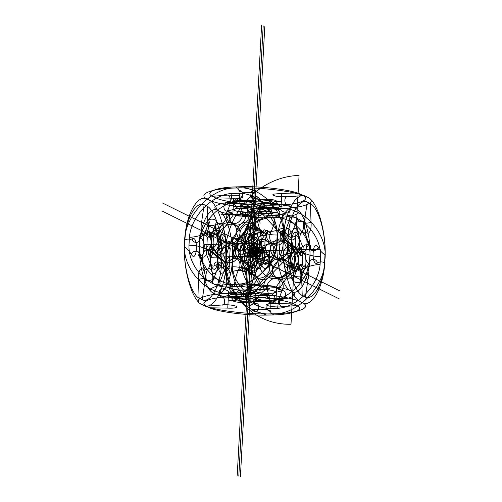 <?xml version="1.0" encoding="UTF-8"?>
<svg xmlns="http://www.w3.org/2000/svg" width="502" height="502" viewBox="0 0 502 502"><rect width="100%" height="100%" fill="white"/><g stroke="black" fill="none" stroke-linecap="round" stroke-linejoin="round"><path stroke-width="0.75" d="M226.164 262.483C228.504 236.919 218.652 202.325 208.255 199.589C195.78 194.55 211.511 188.181 236.856 188.005C260.35 186.901 298.903 191.852 306.967 197.004C319.448 202.036 303.716 208.412 278.372 208.587C254.075 206.874 225.367 236.517 226.164 262.483C222.549 288.568 248.126 316.793 272.674 313.8C249.18 314.898 210.62 309.947 202.557 304.802C212.697 312.244 225.68 288.97 226.164 262.483M236.247 284.088C254.677 283.228 284.916 287.106 291.242 291.147C301.024 295.094 288.688 300.096 268.808 300.234C250.385 301.093 220.14 297.215 213.821 293.174C221.771 299.01 231.955 280.762 232.332 259.986C234.164 239.937 226.44 212.804 218.288 210.652C208.499 206.705 220.836 201.71 240.722 201.572C259.145 200.706 289.384 204.59 295.709 208.631C305.492 212.578 293.155 217.573 273.276 217.711C254.853 218.577 224.614 214.693 218.288 210.652C210.332 204.816 200.154 223.07 199.771 243.84C197.939 263.895 205.663 291.028 213.821 293.174C204.032 289.227 216.368 284.232 236.247 284.088C255.305 285.431 277.819 262.182 277.198 241.813C275.36 261.868 283.084 289.001 291.242 291.147C299.192 296.989 309.376 278.735 309.753 257.959C311.585 237.91 303.867 210.777 295.709 208.631C287.753 202.789 277.575 221.043 277.198 241.813C280.034 221.357 259.973 199.225 240.722 201.572C221.664 200.223 199.15 223.472 199.771 243.84C196.935 264.303 216.996 286.435 236.247 284.088M184.648 241.901C182.314 267.466 192.159 302.06 202.557 304.802C190.082 299.763 205.814 293.394 231.158 293.218C254.652 292.114 293.206 297.065 301.269 302.217C311.416 309.659 324.392 286.391 324.876 259.904C327.216 234.334 317.364 199.746 306.967 197.004C296.826 189.561 283.843 212.829 283.366 239.316C286.981 213.231 261.404 185.012 236.856 188.005C212.566 186.292 183.851 215.929 184.648 241.901C181.034 267.986 206.611 296.205 231.158 293.218C255.449 294.931 284.163 265.288 283.366 239.316C281.026 264.887 290.871 299.474 301.269 302.217C313.75 307.249 298.019 313.618 272.674 313.8C296.964 315.513 325.672 285.87 324.876 259.904C328.49 233.819 302.913 205.594 278.372 208.587C254.878 209.685 216.318 204.734 208.255 199.589C198.114 192.14 185.131 215.414 184.648 241.901M232.332 259.986C229.496 280.449 249.557 302.58 268.808 300.234C287.859 301.577 310.38 278.328 309.753 257.959C312.589 237.502 292.528 215.371 273.276 217.711C254.225 216.368 231.704 239.617 232.332 259.986M198.516 279.639C200.254 278.409 208.248 278.196 206.046 279.445C205.651 274.632 206.284 271.174 207.953 269.072C209.215 267.692 209.968 265.244 210.206 261.737L211.568 270.867C210.457 268.551 209.252 267.949 207.953 269.072C206.134 270.496 204.584 269.26 203.31 265.351L198.886 254.301C200.568 256.792 202.08 256.403 203.41 253.133L203.906 243.966C204.521 247.285 205.525 249.35 206.906 250.159C209.177 251.916 210.282 255.775 210.206 261.737C210.765 256.02 212.214 253.422 214.549 253.949C212.277 252.192 211.179 248.333 211.254 242.372C210.696 248.088 209.246 250.686 206.906 250.159C205.513 249.582 204.345 250.573 203.41 253.133C202.287 256.986 202.25 261.059 203.31 265.351L206.046 279.445C203.787 280.762 212.384 280.361 213.57 279.244L210.84 265.156L206.41 254.1L207.27 238.293L212.628 232.087L216.707 221.376C218.659 224.701 220.742 225.737 222.944 224.469L225.674 238.557C222.587 231.943 220.29 233.148 218.784 242.171L217.422 233.047C215.847 229.935 214.247 229.621 212.628 232.087C209.892 236.429 211.141 248.779 214.436 249.965C213.036 249.387 211.869 250.379 210.94 252.933C209.811 256.792 209.78 260.864 210.84 265.156C213.927 271.77 216.224 270.565 217.73 261.542L219.098 270.672C220.667 273.778 222.267 274.098 223.886 271.626C226.622 267.284 225.373 254.934 222.079 253.755C219.807 251.991 218.709 248.132 218.784 242.171C218.219 247.894 216.776 250.492 214.436 249.965C216.707 251.722 217.805 255.581 217.73 261.542C218.295 255.819 219.738 253.228 222.079 253.755C223.478 254.326 224.645 253.334 225.574 250.78C226.703 246.921 226.735 242.849 225.674 238.557L230.104 249.613C231.441 245.327 223.446 245.534 222.574 249.808C221.702 254.087 213.708 254.294 215.051 250.009C217.134 253.667 219.405 256.127 221.871 257.388L221.438 265.414C218.972 264.234 216.557 264.366 214.191 265.815C213.363 260.695 221.357 260.488 221.721 265.621L216.356 271.82L212.283 282.538C210.777 279.451 202.783 279.658 204.753 282.733L202.256 299.794L199.087 298.226L198.516 279.639C197.311 271.042 202.03 264.654 204.327 271.777C205.437 275.322 205.582 278.974 204.753 282.733M219.807 282.337L223.886 271.626L229.245 265.426C230.405 270.082 222.198 271.086 221.721 265.621C219.857 266.355 218.47 264.529 217.548 260.143C216.939 256.817 215.935 254.752 214.549 253.949C215.948 254.52 217.115 253.535 218.05 250.975L217.548 260.143C218.213 264.887 217.812 268.777 216.356 271.82C214.737 274.293 213.143 273.973 211.568 270.867C212.923 274.468 213.162 278.359 212.283 282.538C213.789 285.619 221.784 285.412 219.807 282.337C217.855 279.012 215.772 277.982 213.57 279.244M221.871 257.388C222.838 236.486 215.515 210.752 207.32 206.272L207.891 224.865C205.682 226.107 213.676 225.894 215.414 224.664C217.366 223.352 225.354 223.321 222.944 224.469M216.707 221.376C215.201 218.288 207.207 218.502 209.177 221.57C208.299 225.749 208.537 229.64 209.892 233.242C211.003 235.557 212.208 236.16 213.507 235.036C212.246 236.417 211.493 238.864 211.254 242.372L209.892 233.242C208.317 230.136 206.724 229.816 205.105 232.288L209.177 221.57C211.147 224.645 203.159 224.852 201.653 221.771L204.151 204.703L207.32 206.272M206.41 254.1C205.538 258.379 197.543 258.586 198.886 254.301C200.223 250.009 192.228 250.222 191.356 254.495C197.123 264.002 198.685 235.243 192.216 238.682C192.58 243.815 200.568 243.608 199.74 238.488C201.603 237.753 202.99 239.579 203.906 243.966C203.247 239.222 203.643 235.331 205.105 232.288L199.74 238.488C198.949 233.028 207.339 233.599 207.27 238.293M207.891 224.865C209.089 233.461 204.37 239.849 202.08 232.721C200.969 229.182 200.825 225.53 201.653 221.771M214.191 265.815C207.721 269.26 209.278 240.496 215.051 250.009M191.356 254.495C189.273 250.837 186.995 248.377 184.535 247.116C183.569 268.018 190.892 293.752 199.087 298.226M218.05 250.975C219.38 247.706 220.886 247.317 222.574 249.808L218.15 238.757L215.414 224.664C215.81 229.477 215.176 232.934 213.507 235.036C215.327 233.606 216.877 234.848 218.15 238.757C219.211 243.05 219.173 247.122 218.05 250.975M229.245 265.426L230.104 249.613M204.151 204.703C195.912 201.032 186.255 218.345 184.968 239.09C187.434 240.27 189.85 240.138 192.216 238.682M202.256 299.794C210.489 303.472 220.146 286.159 221.438 265.414M184.535 247.116L184.968 239.09M233.825 284.345L230.619 286.981L222.392 288.976C226.653 289.949 228.73 290.978 228.63 292.07L243.671 293.45L256.654 295.665L271.488 295.276L274.688 292.641L282.921 290.645C278.66 289.673 276.583 288.644 276.684 287.552L261.642 286.171C253.999 285.098 245.152 286.303 248.835 287.916C247.335 287.232 244.819 286.73 241.286 286.416C236.36 286.084 232.802 286.272 230.619 286.981C227.017 288.223 235.965 290.338 243.57 290.049C240.307 290.156 238.331 290.526 237.653 291.147C237.226 292.045 239.228 292.81 243.671 293.45C251.314 294.523 260.161 293.319 256.478 291.706C257.978 292.396 260.494 292.892 264.027 293.206C268.953 293.544 272.511 293.356 274.688 292.641C278.296 291.405 269.348 289.284 261.743 289.572C256.02 289.598 251.715 289.045 248.835 287.916C250.561 289.077 248.804 289.786 243.57 290.049C249.293 290.024 253.598 290.576 256.478 291.706C254.752 290.551 256.503 289.836 261.743 289.572C265.006 289.466 266.982 289.096 267.66 288.474C268.087 287.577 266.085 286.811 261.642 286.171L248.659 283.956L233.825 284.345C229.056 283.41 227.77 292.208 233.386 292.365C238.663 292.428 238.205 300.943 232.953 300.391C233.123 299.223 231.999 298.031 229.571 296.807C210.194 297.397 198.491 302.135 206.335 306.22L221.52 305.021C227.205 304.024 239.441 305.925 236.574 307.362C235.112 308.065 232.175 308.316 227.757 308.115L209.497 307.789L206.335 306.22M282.921 290.645C286.818 291.267 286.353 299.788 282.488 298.671C278.623 297.554 278.158 306.076 282.055 306.691C276.37 307.688 264.134 305.787 267.001 304.35C268.463 303.647 271.4 303.403 275.818 303.603L294.078 303.923L297.24 305.492L282.055 306.691M248.659 283.956C252.23 283.172 251.772 291.687 248.22 291.982C251.515 292.817 251.922 293.563 249.45 294.216C247.467 294.674 247.116 295.245 248.402 295.942C246.896 295.251 244.386 294.756 240.853 294.442C235.927 294.103 232.37 294.291 230.186 295.007C228.642 295.803 229.784 296.594 233.606 297.379L243.137 298.075C248.86 298.05 253.159 298.602 256.045 299.732C254.319 298.571 256.07 297.862 261.31 297.598C255.587 297.617 251.282 297.065 248.402 295.942C250.128 297.096 248.371 297.811 243.137 298.075C239.868 298.182 237.898 298.546 237.22 299.173C237.628 298.533 236.423 297.931 233.606 297.379L221.953 296.996L230.186 295.007L233.386 292.365C233.643 293.287 236.135 293.977 240.853 294.442L249.45 294.216C252.594 293.67 256.509 293.657 261.209 294.197L276.251 295.578L275.818 303.603M229.571 296.807L237.101 296.613C239.605 297.83 243.169 298.96 247.787 300.001C244.21 300.786 244.675 292.271 248.22 291.982L261.209 294.197C265.652 294.831 267.654 295.603 267.221 296.5C266.543 297.121 264.573 297.485 261.31 297.598L270.842 298.288C274.663 299.079 275.799 299.87 274.255 300.66L271.055 303.302C265.803 302.744 265.345 311.265 270.622 311.322C270.578 308.134 243.595 308.837 255.788 311.711C259.333 311.422 259.798 302.907 256.221 303.691C252.933 302.85 252.525 302.104 254.991 301.451C251.853 302.003 247.932 302.009 243.232 301.476L228.19 300.089L227.757 308.115M270.622 311.322C270.452 312.489 271.576 313.687 274.004 314.911L266.474 315.105C263.97 313.882 260.406 312.752 255.788 311.711M256.654 295.665C253.108 295.954 252.644 304.476 256.221 303.691L243.232 301.476C238.795 300.836 236.787 300.07 237.22 299.173C236.059 299.989 233.047 300.296 228.19 300.089L228.63 292.07M276.684 287.552L276.251 295.578C271.394 295.371 268.388 295.678 267.221 296.5C266.813 297.14 268.018 297.736 270.842 298.288L282.488 298.671L274.255 300.66C272.071 301.376 268.52 301.564 263.588 301.225L254.991 301.451C256.974 300.999 257.325 300.422 256.045 299.732C257.545 300.416 260.061 300.918 263.588 301.225C268.313 301.689 270.798 302.38 271.055 303.302C276.652 303.792 276.326 294.906 271.488 295.276M222.392 288.976C218.521 287.859 218.063 296.381 221.953 296.996C225.85 297.617 225.385 306.138 221.52 305.021M294.078 303.923C285.481 299.857 256.798 296.18 237.101 296.613M274.004 314.911C293.381 314.315 305.084 309.577 297.24 305.492M247.787 300.001C259.98 302.875 232.997 303.584 232.953 300.391M209.497 307.789C218.094 311.855 246.777 315.538 266.474 315.105M286.586 277.336L283.85 263.243L279.426 252.192L280.279 236.379L285.644 230.18L289.717 219.462C291.675 222.794 293.752 223.823 295.954 222.555L298.69 236.649L303.114 247.699L302.26 263.512L296.895 269.712C294.373 274.801 290.125 267.836 290.746 259.628C290.507 263.136 289.754 265.583 288.493 266.964C286.673 268.394 285.123 267.152 283.85 263.243C281.716 256.484 284.201 245.986 287.451 248.051C286.065 247.248 285.061 245.183 284.452 241.857C283.787 237.113 284.188 233.223 285.644 230.18C288.167 225.091 292.415 232.056 291.794 240.263C292.032 236.756 292.785 234.308 294.046 232.928C295.866 231.504 297.416 232.74 298.69 236.649C300.823 243.407 298.339 253.905 295.094 251.841C292.754 251.314 291.304 253.912 290.746 259.628C290.821 253.667 289.723 249.808 287.451 248.051C289.786 248.578 291.235 245.98 291.794 240.263C291.718 246.225 292.823 250.084 295.094 251.841C296.475 252.65 297.479 254.715 298.094 258.034C298.753 262.778 298.357 266.669 296.895 269.712L292.823 280.43C290.865 277.098 288.788 276.069 286.586 277.336C284.377 278.579 292.371 278.372 294.109 277.135C295.854 275.905 303.842 275.698 301.639 276.941L302.21 295.527C294.015 291.053 286.686 265.32 287.659 244.418C290.118 245.679 292.396 248.139 294.479 251.797C300.246 261.304 301.809 232.545 295.339 235.984C292.973 237.433 290.558 237.571 288.092 236.392L287.659 244.418M279.426 252.192C277.801 256.108 285.927 256.547 286.949 251.991L291.38 263.048L294.109 277.135C293.72 272.329 294.354 268.871 296.017 266.769C294.197 268.193 292.653 266.951 291.38 263.048C290.319 258.756 290.351 254.683 291.48 250.824C290.15 254.1 288.637 254.489 286.949 251.991C287.828 247.718 295.816 247.511 294.479 251.797M303.114 247.699C303.509 243.815 311.974 242.943 310.644 247.505C308.956 245.007 307.45 245.396 306.113 248.672L305.618 257.84C306.283 262.577 305.881 266.474 304.425 269.518L309.784 263.318C307.927 264.052 306.534 262.226 305.618 257.84C305.003 254.514 304.005 252.45 302.618 251.646C304.017 252.217 305.185 251.226 306.113 248.672C307.243 244.819 307.274 240.74 306.214 236.448C304.94 232.545 303.396 231.303 301.577 232.727C300.278 233.85 299.073 233.254 297.962 230.939L299.324 240.063C299.248 246.024 300.347 249.883 302.618 251.646C300.284 251.119 298.834 253.711 298.276 259.434C298.345 253.472 297.247 249.613 294.975 247.856C297.316 248.383 298.765 245.785 299.324 240.063C299.556 236.555 300.309 234.114 301.577 232.727C303.239 230.625 303.879 227.174 303.484 222.361C301.275 223.603 309.27 223.396 311.014 222.166L310.443 203.574C318.632 208.054 325.961 233.788 324.995 254.69C322.529 253.428 320.257 250.969 318.168 247.31C317.295 251.584 309.301 251.791 310.644 247.505L306.214 236.448L303.484 222.361C305.687 221.118 297.699 221.326 295.954 222.555M288.092 236.392C289.378 215.647 299.035 198.334 307.274 202.005L304.77 219.073C306.747 222.141 298.753 222.348 297.247 219.267C295.546 215.985 287.52 216.676 289.717 219.462M302.26 263.512C302.624 268.645 310.619 268.438 309.784 263.318C308.956 258.197 316.95 257.984 317.314 263.117C319.68 261.667 322.089 261.529 324.556 262.715C323.269 283.461 313.612 300.767 305.373 297.096L307.877 280.034C309.922 273.044 306.126 262.439 303.202 266.976C301.771 269.26 301.25 272.58 301.639 276.941M324.556 262.715L324.995 254.69M292.823 280.43C293.795 283.253 302.355 283.505 300.347 280.229L304.425 269.518C302.806 271.99 301.206 271.67 299.638 268.564C300.993 272.166 301.231 276.05 300.347 280.229C298.376 277.16 306.371 276.947 307.877 280.034M280.279 236.379C279.451 231.259 287.445 231.052 287.809 236.185L293.168 229.985L297.247 219.267C296.362 223.446 296.6 227.337 297.962 230.939C296.387 227.826 294.787 227.513 293.168 229.985C291.712 233.028 291.317 236.919 291.976 241.663L291.48 250.824C292.415 248.27 293.576 247.279 294.975 247.856C293.588 247.047 292.591 244.982 291.976 241.663C291.06 237.27 289.667 235.444 287.809 236.185C288.173 241.318 296.167 241.104 295.339 235.984M298.276 259.434C298.037 262.941 297.284 265.382 296.017 266.769C297.316 265.646 298.521 266.242 299.638 268.564L298.276 259.434M317.314 263.117C310.845 266.556 312.401 237.797 318.168 247.31M310.443 203.574L307.274 202.005M304.77 219.073C302.725 226.057 306.527 236.668 309.445 232.131C310.876 229.847 311.397 226.521 311.014 222.166M302.21 295.527L305.373 297.096M260.871 217.849L247.881 215.634L232.84 214.247C232.947 213.162 230.864 212.126 226.603 211.154L234.836 209.165L238.036 206.523L252.87 206.134L265.859 208.349L280.9 209.736C280.8 210.821 282.877 211.857 287.138 212.829L278.905 214.818C276.131 216.167 263.55 215.521 260.695 213.883C261.975 214.58 261.624 215.151 259.641 215.609C256.503 216.161 252.581 216.167 247.881 215.634C239.881 214.09 239.849 212.955 247.787 212.227L238.255 211.537C234.428 210.752 233.292 209.962 234.836 209.165C237.609 207.815 250.191 208.462 253.052 210.1C251.766 209.403 252.117 208.832 254.1 208.374C257.244 207.822 261.159 207.815 265.859 208.349C273.86 209.892 273.891 211.028 265.96 211.756C260.72 212.02 258.963 212.729 260.695 213.883C257.808 212.76 253.51 212.208 247.787 212.227C253.021 211.963 254.778 211.254 253.052 210.1C255.932 211.223 260.237 211.775 265.96 211.756L275.491 212.446C279.313 213.231 280.449 214.021 278.905 214.818L275.705 217.46L260.871 217.849C257.589 218.991 257.52 210.231 261.304 209.823C264.855 209.535 265.313 201.013 261.743 201.798C266.361 202.839 269.925 203.975 272.429 205.192L279.953 204.998C277.531 203.774 276.401 202.576 276.577 201.415C271.325 200.856 270.86 209.378 276.138 209.434L279.338 206.799L287.571 204.803C283.68 204.188 284.138 195.667 288.01 196.784L303.195 195.579L300.033 194.01L281.766 193.69L281.333 201.71C276.483 201.503 273.471 201.81 272.31 202.632C272.737 201.735 270.735 200.969 266.292 200.329L253.303 198.114C249.732 198.899 250.191 190.377 253.742 190.089C265.934 192.963 238.952 193.672 238.908 190.478C244.185 190.534 243.721 199.056 238.469 198.503L235.269 201.139L227.036 203.134C230.907 204.245 231.366 195.73 227.475 195.109L212.283 196.307L215.452 197.876L233.712 198.202C243.74 198.133 245.265 197.179 238.281 195.347L227.475 195.109M252.87 206.134C256.083 206.297 257.106 197.374 253.303 198.114C256.597 198.955 257.005 199.696 254.533 200.348C257.677 199.802 261.592 199.796 266.292 200.329L281.333 201.71L280.9 209.736M226.603 211.154C223.032 211.016 222.913 202.042 227.036 203.134L238.688 203.511C241.506 204.069 242.711 204.665 242.303 205.305C241.876 206.203 243.878 206.968 248.314 207.608L261.304 209.823C258.015 208.983 257.608 208.236 260.074 207.583C256.936 208.135 253.014 208.142 248.314 207.608L233.279 206.228L232.84 214.247M233.712 198.202L233.279 206.228C238.13 206.429 241.142 206.127 242.303 205.305C242.981 204.684 244.951 204.314 248.22 204.207C253.454 203.944 255.211 203.228 253.485 202.074C256.365 203.203 260.67 203.756 266.393 203.73C261.153 203.994 259.402 204.703 261.128 205.864C258.241 204.734 253.943 204.182 248.22 204.207L238.688 203.511C234.867 202.726 233.725 201.936 235.269 201.139C237.452 200.423 241.01 200.235 245.936 200.574C241.217 200.11 238.726 199.419 238.469 198.503C233.223 197.945 232.759 206.466 238.036 206.523M275.705 217.46C280.957 218.012 281.415 209.491 276.138 209.434C275.88 208.518 273.395 207.828 268.677 207.364C265.144 207.05 262.628 206.548 261.128 205.864C262.408 206.554 262.057 207.131 260.074 207.583L268.677 207.364C273.603 207.696 277.154 207.508 279.338 206.799C280.888 206.002 279.746 205.211 275.924 204.427L287.571 204.803C291.712 205.563 290.639 214.272 287.138 212.829M254.533 200.348L245.936 200.574C249.469 200.888 251.985 201.384 253.485 202.074C252.199 201.377 252.55 200.806 254.533 200.348M303.195 195.579C311.033 199.664 299.33 204.408 279.953 204.998M253.742 190.089C249.117 189.047 245.553 187.917 243.056 186.7L235.526 186.895C237.948 188.118 239.077 189.31 238.908 190.478M243.056 186.7C262.753 186.267 291.436 189.951 300.033 194.01M266.393 203.73L275.924 204.427C273.101 203.868 271.896 203.272 272.31 202.632C271.626 203.254 269.656 203.624 266.393 203.73M276.577 201.415C276.527 198.221 249.544 198.924 261.743 201.798M212.283 196.307C204.446 192.222 216.149 187.484 235.526 186.895M281.766 193.69C271.739 193.759 270.214 194.713 277.198 196.546L288.01 196.784M272.429 205.192C252.732 205.625 224.043 201.942 215.452 197.876M277.681 308.316L270.151 308.51C270.452 302.273 269.555 296.362 267.466 290.783C264.021 283.09 274.607 274.33 280.492 279.997C283.354 282.833 283.956 286.297 282.3 290.394C279.595 296.098 278.058 302.072 277.681 308.316C297.24 307.4 318.594 285.349 320.1 264.516C314.239 264.711 308.598 266.154 303.164 268.846C295.634 273.157 288.242 262.571 294.072 255.819C296.977 252.531 300.296 251.602 304.024 253.039C309.176 255.455 314.679 256.604 320.54 256.497L320.1 264.516M296.839 265.709C294.969 260.494 295.251 255.223 297.692 249.896L286.523 241.575L279.099 229.383C274.029 231.811 269.085 231.943 264.265 229.772L255.499 242.384L243.395 251.32C245.265 256.535 244.982 261.806 242.541 267.133L253.711 275.454L261.134 287.646C266.198 285.218 271.143 285.086 275.968 287.257L284.734 274.638C290.827 268.94 287.006 257.633 279.2 258.279C282.519 258.072 285.18 256.478 287.175 253.491C289.535 249.136 289.315 245.164 286.523 241.575C281.647 235.538 270.678 240.552 270.641 248.829C270.722 245.302 269.436 242.598 266.788 240.709C262.879 238.55 259.114 239.109 255.499 242.384C249.406 248.088 253.228 259.396 261.027 258.75C257.714 258.957 255.054 260.551 253.058 263.537C250.699 267.892 250.918 271.864 253.711 275.454C258.58 281.49 269.555 276.476 269.593 268.2C270.484 262.345 273.69 259.038 279.2 258.279C273.753 257.802 270.904 254.652 270.641 248.829C269.743 254.683 266.543 257.99 261.027 258.75C266.474 259.227 269.329 262.37 269.593 268.2C269.511 271.726 270.791 274.431 273.446 276.32C277.355 278.478 281.12 277.92 284.734 274.638L296.839 265.709C299.543 270.779 300.598 271.306 300.001 267.277L287.897 276.213L279.131 288.826L282.3 290.394M285.431 232.526C288.87 240.213 278.284 248.979 272.398 243.313C269.536 240.477 268.94 237.013 270.597 232.909C273.301 227.211 274.839 221.238 275.215 214.988L282.745 214.793C282.444 221.037 283.341 226.948 285.431 232.526C279.846 234.277 278.792 233.75 282.268 230.951C283.536 235.407 282.3 239.109 278.554 242.058C282.708 239.68 286.422 240.044 289.685 243.144L300.855 251.471C299.631 256.748 300.692 257.269 304.024 253.039M275.968 287.257L279.131 288.826C280.894 284.289 280.053 280.643 276.608 277.888C273.835 276.244 270.973 276.32 268.012 278.114C270.873 276.081 272.454 273.301 272.755 269.769C272.674 273.295 273.96 276 276.608 277.888C280.524 280.047 284.283 279.488 287.897 276.213C291.091 272.467 291.737 268.47 289.842 264.228C288.393 261.216 288.562 258.16 290.338 255.06C288.343 258.047 285.688 259.641 282.369 259.848C276.922 259.371 274.067 256.227 273.803 250.398C272.912 256.252 269.706 259.565 264.196 260.325C260.877 260.525 258.223 262.119 256.227 265.106C258.003 262.006 258.166 258.957 256.723 255.938C254.828 251.697 255.474 247.706 258.668 243.959L246.564 252.889C250.868 251.163 254.25 252.18 256.723 255.938C258.398 258.831 260.889 260.293 264.196 260.325C269.643 260.795 272.498 263.945 272.755 269.769C273.653 263.914 276.853 260.607 282.369 259.848C285.676 259.873 288.167 261.335 289.842 264.228C292.308 267.986 295.697 269.003 300.001 267.277C299.286 263.148 300.34 263.675 303.164 268.846M261.134 287.646C257.614 290.369 258.668 290.89 264.297 289.215C263.023 284.76 264.265 281.057 268.012 278.114C263.857 280.486 260.143 280.122 256.873 277.022C254.081 273.433 253.868 269.461 256.227 265.106C253.341 269.009 249.833 270.208 245.704 268.702C249.042 264.466 250.096 264.987 248.873 270.271C243.721 267.855 238.212 266.7 232.357 266.813L232.79 258.787C238.651 258.593 244.298 257.149 249.726 254.458C250.442 258.586 249.387 258.066 246.564 252.889C243.658 247.718 242.604 247.197 243.395 251.32M264.265 229.772L267.434 231.34L258.668 243.959C262.282 240.678 266.041 240.119 269.95 242.278C272.724 243.928 275.592 243.853 278.554 242.058C275.686 244.085 274.105 246.865 273.803 250.398C273.891 246.871 272.605 244.167 269.95 242.278C266.512 239.523 265.671 235.877 267.434 231.34L270.597 232.909M297.692 249.896C301.024 245.666 302.085 246.187 300.855 251.471C296.726 249.965 293.224 251.163 290.338 255.06C292.697 250.705 292.484 246.733 289.685 243.144L282.268 230.951C285.594 228.134 284.54 227.613 279.099 229.383M275.215 214.988C255.656 215.904 234.296 237.954 232.79 258.787M242.541 267.133C241.318 272.41 242.372 272.931 245.704 268.702L256.873 277.022L264.297 289.215C269.881 287.464 270.936 287.985 267.466 290.783M232.357 266.813C231.61 287.627 250.636 308.623 270.151 308.51M248.873 270.271C252.6 271.701 255.913 270.779 258.825 267.491C264.648 260.733 257.262 250.153 249.726 254.458M320.54 256.497C321.286 235.676 302.26 214.687 282.745 214.793M238.933 268.89L245.258 272.028C240.439 269.863 235.494 269.994 230.424 272.417C224.84 274.167 223.785 273.646 227.262 270.848C230.738 268.049 229.684 267.528 224.099 269.279C226.189 274.858 227.086 280.769 226.785 287.012L234.308 286.811C234.691 280.568 236.229 274.594 238.933 268.89C243.213 260.996 233.549 252.763 227.029 258.756C223.854 261.749 222.875 265.257 224.099 269.279M245.258 272.028L254.025 259.415C257.219 255.669 257.865 251.678 255.97 247.43C254.294 244.543 251.803 243.081 248.496 243.05C256.252 243.288 261.31 231.748 255.819 226.352C252.55 223.252 248.835 222.888 244.681 225.26C241.82 227.293 240.238 230.073 239.937 233.606C240.797 225.304 230.336 220.849 224.796 227.161C221.602 230.907 220.955 234.905 222.85 239.147C224.526 242.039 227.017 243.495 230.324 243.526C222.568 243.288 217.51 254.828 223.007 260.224C226.27 263.324 229.985 263.688 234.139 261.316C237.007 259.289 238.588 256.503 238.889 252.97C238.626 247.147 235.771 243.997 230.324 243.526C235.84 242.767 239.04 239.46 239.937 233.606C240.194 239.429 243.05 242.579 248.496 243.05C242.987 243.809 239.78 247.116 238.889 252.97C238.023 261.278 248.484 265.727 254.025 259.415L266.129 250.485C266.844 254.608 265.79 254.087 262.966 248.917C258.662 250.642 255.273 249.626 252.807 245.861C251.358 242.849 251.521 239.793 253.303 236.699C251.307 239.686 248.647 241.28 245.334 241.481C239.818 242.24 236.618 245.547 235.72 251.402C235.457 245.578 232.608 242.428 227.161 241.958C232.671 241.198 235.877 237.892 236.768 232.037C237.032 237.86 239.887 241.01 245.334 241.481C248.634 241.512 251.132 242.968 252.807 245.861C254.702 250.103 254.05 254.1 250.862 257.846L242.096 270.459C243.853 265.928 243.012 262.282 239.573 259.521C243.483 261.686 247.248 261.128 250.862 257.846L262.966 248.917C260.143 243.74 259.082 243.219 259.798 247.342C265.232 244.65 270.873 243.206 276.734 243.012C275.228 263.845 253.874 285.895 234.308 286.811M276.734 243.012L277.173 234.992C271.312 235.099 265.809 233.951 260.657 231.535C259.434 236.812 260.488 237.339 263.82 233.104C267.227 228.975 268.281 229.496 266.989 234.672L255.819 226.352L248.396 214.159C251.872 211.361 250.818 210.84 245.227 212.591C239.642 214.341 238.588 213.814 242.064 211.022C239.975 205.443 239.077 199.532 239.379 193.289L231.849 193.49C231.472 199.733 229.935 205.707 227.23 211.411C222.944 219.305 232.614 227.538 239.128 221.545C242.303 218.552 243.282 215.044 242.064 211.022M205.506 248.766C212.591 252.694 221.15 241.688 216.036 235.225C213.482 232.075 210.25 231.322 206.36 232.953C200.932 235.645 195.284 237.088 189.423 237.289L188.99 245.309C194.845 245.196 200.348 246.35 205.506 248.766C208.838 244.53 209.892 245.058 208.669 250.335C207.571 255.606 208.625 256.133 211.838 251.904C214.279 246.576 214.561 241.305 212.691 236.097C209.867 230.92 208.813 230.399 209.529 234.522C210.238 238.651 209.183 238.13 206.36 232.953M248.396 214.159C243.326 216.588 238.381 216.713 233.562 214.549L224.796 227.161L212.691 236.097M230.976 259.747C233.938 257.953 236.8 257.877 239.573 259.521C236.925 257.639 235.639 254.928 235.72 251.402C235.419 254.934 233.838 257.714 230.976 259.747C227.224 262.697 225.988 266.393 227.262 270.848L219.838 258.655L208.669 250.335C212.798 251.841 216.306 250.642 219.186 246.739C216.826 251.094 217.046 255.066 219.838 258.655C223.108 261.755 226.822 262.119 230.976 259.747M211.838 251.904L223.007 260.224L230.424 272.417M233.562 214.549L230.393 212.98L221.627 225.593L209.529 234.522C213.833 232.796 217.215 233.813 219.681 237.578C221.131 240.59 220.968 243.646 219.186 246.739C221.187 243.752 223.842 242.159 227.161 241.958C223.854 241.926 221.363 240.464 219.681 237.578C217.793 233.336 218.439 229.339 221.627 225.593C225.241 222.311 229.006 221.752 232.915 223.917C229.477 221.156 228.636 217.51 230.393 212.98L227.23 211.411M241.512 223.691C238.557 225.486 235.689 225.561 232.915 223.917C235.57 225.8 236.85 228.51 236.768 232.037C237.069 228.504 238.651 225.718 241.512 223.691C245.673 221.319 249.381 221.683 252.65 224.783L263.82 233.104C259.691 231.598 256.189 232.796 253.303 236.699C255.662 232.344 255.443 228.372 252.65 224.783L245.227 212.591C246.501 217.046 245.265 220.742 241.512 223.691M226.785 287.012C207.27 287.119 188.237 266.123 188.99 245.309M266.989 234.672C264.548 240 264.259 245.271 266.129 250.485M189.423 237.289C190.929 216.45 212.29 194.399 231.849 193.49M259.798 247.342C255.907 248.979 252.682 248.22 250.121 245.076C245.007 238.607 253.566 227.607 260.657 231.535M239.379 193.289C258.894 193.182 277.92 214.178 277.173 234.992M255.286 250.969L254.376 251.301M255.28 250.887L254.57 251.289L254.608 250.655L255.173 251.276L254.765 250.9L255.204 250.636A0.565 0.515 -112 0 1 255.173 251.276A0.565 0.433 29.2 0 1 254.57 251.289L254.608 250.655L255.204 250.636L254.734 251.452L254.796 250.347L255.11 251.282M254.796 250.347L254.765 250.9L255.154 250.498M254.941 250.586L254.985 251.013L254.42 250.523M254.583 251.433A0.565 0.508 116.4 0 1 254.432 250.504A0.565 0.508 116.4 0 1 255.273 250.762A0.565 0.508 116.4 0 1 254.583 251.433M254.545 254.916L254.978 246.89M256.566 247.674L256.127 255.7L252.964 254.131L253.397 246.105L256.566 247.674M253.184 250.115L256.346 251.684M257.093 246.727L256.039 248.622M258.147 248.459L257.714 256.484A4.091 1.594 -91.5 0 0 255.913 259.71L252.744 258.141A4.091 1.594 -91.5 0 0 251.383 253.341L251.816 245.321A4.091 1.594 -91.5 0 0 253.617 242.096L256.779 243.665A4.091 1.594 -91.5 0 0 258.147 248.459M256.528 257.106L255.731 254.294M252.437 255.072L253.491 253.184M252.995 244.7L253.799 247.511M254.094 254.508A4.091 1.594 -91.5 0 1 253.843 247.43A4.091 1.594 -91.5 0 1 256.353 250.762A4.091 1.594 -91.5 0 1 254.094 254.508M256.622 256.334A4.091 3.69 116.4 0 1 255.524 249.607A4.091 3.69 116.4 0 1 261.642 251.471A4.091 3.69 116.4 0 1 256.622 256.334M249.419 250.216L252.581 251.784L249.419 250.216M256.691 257.94A8.176 3.188 88.5 0 0 254.163 252.569A8.176 3.188 88.5 0 0 257.124 249.921M259.139 247.16A8.176 3.188 88.5 0 0 257.175 260.086A8.176 3.188 88.5 0 0 262.634 258.624A8.176 3.188 88.5 0 0 259.139 247.16M340.036 291.034L162.397 202.946M264.774 26.669L240.389 476.9M261.611 25.1L237.226 475.331M339.603 299.054L161.964 210.965M250.78 255.01L251.22 246.99M255.041 248.885L254.602 256.905M256.629 270.766L251 251L258.417 237.703L251 251L256.629 270.766M260.984 255.951L255.349 243.213L252.368 225.693L247.706 239.423L241.016 246.049L246.651 258.787L249.632 276.307L254.294 262.577L260.984 255.951M252.06 261.467L248.892 259.898M243.583 264.297L251 251L243.583 264.297M246.959 253.115L247.398 245.095M245.371 231.234L251 251L245.371 231.234M249.94 240.533L253.108 242.102M269.668 256.139L269.235 264.159A43.574 16.993 88.5 0 0 250.052 298.546L246.884 296.977A43.574 16.993 88.5 0 0 232.332 245.861L232.765 237.841A43.574 16.993 88.5 0 0 251.948 203.454L255.116 205.023A43.574 16.993 88.5 0 0 269.668 256.139L269.235 264.159M254.985 237.459A5.779 2.253 88.5 0 0 253.592 246.601A5.779 2.253 88.5 0 0 257.457 245.566A5.779 2.253 88.5 0 0 254.985 237.459M253.937 256.829A5.779 2.253 88.5 0 0 252.544 265.972A5.779 2.253 88.5 0 0 256.409 264.937A5.779 2.253 88.5 0 0 253.937 256.829M260.431 247.135A8.867 3.458 88.5 0 0 258.298 261.153A8.867 3.458 88.5 0 0 264.221 259.565A8.867 3.458 88.5 0 0 260.431 247.135M256.528 261.981A5.779 2.253 88.5 0 0 252.87 257.896A5.779 2.253 88.5 0 0 253.491 267.855A5.779 2.253 88.5 0 0 256.528 261.981M258.103 261.561A9.871 3.847 88.5 0 0 251.86 254.589A9.871 3.847 88.5 0 0 252.926 271.588A9.871 3.847 88.5 0 0 258.103 261.561M248.885 258.191A5.779 2.253 88.5 0 0 245.227 254.106A5.779 2.253 88.5 0 0 245.854 264.071A5.779 2.253 88.5 0 0 248.885 258.191M253.052 275.391A8.867 3.458 88.5 0 0 247.442 269.135A8.867 3.458 88.5 0 0 248.396 284.402A8.867 3.458 88.5 0 0 253.052 275.391M247.015 264.541A5.779 2.253 88.5 0 0 248.408 255.399A5.779 2.253 88.5 0 0 244.543 256.434A5.779 2.253 88.5 0 0 247.015 264.541M247.273 268.608A9.871 3.847 88.5 0 0 249.645 253.002A9.871 3.847 88.5 0 0 243.05 254.765A9.871 3.847 88.5 0 0 247.273 268.608M248.063 245.171A5.779 2.253 88.5 0 0 249.456 236.028A5.779 2.253 88.5 0 0 245.591 237.063A5.779 2.253 88.5 0 0 248.063 245.171M241.569 254.865A8.867 3.458 88.5 0 0 243.702 240.847A8.867 3.458 88.5 0 0 237.779 242.435A8.867 3.458 88.5 0 0 241.569 254.865M249.425 251.42A4.091 1.594 88.5 0 0 252.01 254.307A4.091 1.594 88.5 0 0 251.565 247.266A4.091 1.594 88.5 0 0 249.425 251.42M245.472 240.019A5.779 2.253 88.5 0 0 249.13 244.104A5.779 2.253 88.5 0 0 248.509 234.145A5.779 2.253 88.5 0 0 245.472 240.019M243.897 240.439A9.871 3.847 88.5 0 0 250.14 247.411A9.871 3.847 88.5 0 0 249.074 230.412A9.871 3.847 88.5 0 0 243.897 240.439M253.115 243.809A5.779 2.253 88.5 0 0 256.773 247.894A5.779 2.253 88.5 0 0 256.145 237.929A5.779 2.253 88.5 0 0 253.115 243.809M251.54 244.229A9.871 3.847 88.5 0 0 257.783 251.201A9.871 3.847 88.5 0 0 256.717 234.202A9.871 3.847 88.5 0 0 251.54 244.229M248.948 226.609A8.867 3.458 88.5 0 0 254.558 232.865A8.867 3.458 88.5 0 0 253.604 217.598A8.867 3.458 88.5 0 0 248.948 226.609M256.384 243.181L204.521 244.543M254.821 252.895A4.091 3.69 116.4 0 1 258.8 248.785A4.091 3.69 116.4 0 1 262.351 252.701A4.091 3.69 116.4 0 0 258.8 248.785A4.091 3.69 116.4 0 0 254.821 252.895M262.025 255.926L210.162 257.281L262.025 255.926M258.317 249.921A4.091 2.592 18.8 0 1 255.782 252.801A4.091 2.592 18.8 0 1 250.793 250.121A4.091 2.592 18.8 0 0 255.782 252.801A4.091 2.592 18.8 0 0 258.317 249.921A4.091 2.592 18.8 0 1 260.852 247.047A4.091 2.592 18.8 0 1 265.847 249.726M273.019 213.363L221.156 214.718M258.417 237.703A4.091 2.071 164.1 0 1 263.456 235.319A4.091 2.071 164.1 0 1 265.947 237.502M254.464 264.761A4.091 3.69 116.4 0 0 258.009 268.677A4.091 3.69 116.4 0 0 261.988 264.567A4.091 3.69 116.4 0 0 265.533 268.482A4.091 3.69 116.4 0 0 269.518 264.372L268.514 255.756L270.371 248.559A19.321 7.536 88.5 0 0 269.518 264.372L268.514 255.756L270.371 248.559A4.091 3.69 116.4 0 1 266.393 252.669A4.091 3.69 116.4 0 1 262.847 248.754A4.091 3.69 116.4 0 1 258.863 252.864A4.091 3.69 116.4 0 1 255.317 248.954A8.867 3.458 88.5 0 0 250.027 254.445A4.091 0.759 -176.9 0 0 255.374 255.135A4.091 0.759 -176.9 0 0 257.551 254.25M273.213 260.049L261.925 260.343M255.317 248.954C257.407 252.613 259.678 255.072 262.138 256.334L261.705 264.359A47.834 18.656 88.5 0 0 262.138 256.334A47.834 18.656 88.5 0 0 247.586 205.218L248.157 223.81A8.867 3.458 88.5 0 1 244.374 234.585L243.47 251.195L250.027 254.445M264.378 264.115A4.091 3.69 116.4 0 1 263.28 257.382A4.091 3.69 116.4 0 1 269.405 259.252A4.091 3.69 116.4 0 1 264.378 264.115M275.717 278.792A19.321 17.426 116.4 0 1 261.849 250.762A19.321 17.426 116.4 0 1 292.66 249.952A19.321 17.426 116.4 0 1 275.717 278.792M253.541 204.069L295.032 249.845L248.459 297.931M254.765 250.9L321.01 249.168M238.808 476.116L263.192 25.884M259.998 223.597C260.419 215.879 245.553 212.741 246.011 204.264A8.176 7.373 116.4 0 1 253.974 196.044C261.931 195.836 264.372 211.794 271.613 211.606M267.397 289.428C260.161 289.616 255.976 305.749 248.026 305.956A8.176 7.373 116.4 0 1 240.929 298.132C241.393 289.654 256.635 285.726 257.055 278.014M246.011 204.264A8.176 7.373 116.4 0 1 253.974 196.044M299.06 175.449L291.003 324.242A75.827 68.385 116.4 0 1 242.83 303.748A8.176 7.373 116.4 0 0 253.472 303.465A8.176 7.373 116.4 0 0 254.087 292.12A59.474 53.632 116.4 0 1 258.555 209.604A8.176 7.373 116.4 0 0 259.17 198.252A8.176 7.373 116.4 0 0 248.528 198.535A75.827 68.385 116.4 0 1 299.06 175.449L291.003 324.242A75.827 68.385 116.4 0 1 242.83 303.748A8.176 7.373 116.4 0 0 253.472 303.465A8.176 7.373 116.4 0 0 254.087 292.12A59.474 53.632 116.4 0 1 258.555 209.604A8.176 7.373 116.4 0 0 259.17 198.252A8.176 7.373 116.4 0 0 248.528 198.535A75.827 68.385 116.4 0 1 299.06 175.449L291.003 324.242A75.827 68.385 116.4 0 1 225.235 251.671A75.827 68.385 116.4 0 1 299.06 175.449"/></g></svg>
